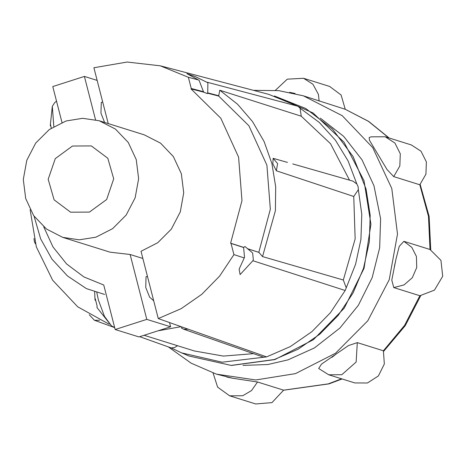 <?xml version="1.0" encoding="UTF-8"?>
<svg xmlns="http://www.w3.org/2000/svg" width="466" height="466" viewBox="0 0 466 466"><rect width="100%" height="100%" fill="white"/><g stroke="black" fill="none" stroke-linecap="round" stroke-linejoin="round"><path stroke-width="0.7" d="M72.48 146.056L91.307 145.928L107.827 158.283L113.716 178.851L106.656 199.5L89.431 212.077L70.605 212.199L54.091 199.85L48.196 179.282L55.256 158.626L72.48 146.056M89.256 314.742L94.423 320.264L99.555 320.247M346.127 287.551L343.355 280.002L355.127 238.912L353.77 196.495L358.325 189.685L361.814 214.377L360.894 239.489L355.605 264.164L345.166 290.469L330.388 312.727L311.882 331.675L290.347 346.582L266.616 356.886L222.096 362.181L181.624 352.89L171.22 347.904L174.447 347.595L177.558 345.743M198.522 79.96L186.843 73.634L195.207 76.558L207.906 82.797L207.737 92.845L207.399 93.59L203.648 92.169L199.116 80.338L198.522 79.96L188.363 77.274L191.241 88.476L191.008 88.901L220.832 118.265L238.575 157.17L241.988 200.665L230.629 243.2L231.025 243.427L233.903 254.628L219.678 276.058L201.86 294.302L181.128 308.655L158.283 318.575L188.334 329.2L183.563 329.147L181.391 327.988L182.154 327.015M147.425 276.286L146.039 276.728L145.724 287.464L149.627 297.221L153.722 300.809M102.671 101.99L101.285 102.433L100.971 113.168L104.594 122.441M243.631 247.487L245.023 246.491L252.63 252.98L253.335 259.731L252.863 260.739L240.089 274.602L239.093 269.173L244.545 257.279L243.631 247.487L231.025 243.427M358.325 189.685L358.104 186.65L356.851 183.942L352.82 181.076L292.73 163.886M353.77 196.495L276.35 170.795L272.814 163.863L273.152 158.335L287.452 162.372M56.514 101.145L54.673 102.613L52.338 106.37L53.829 126.502M96.835 292.45L98.367 299.97L104.425 316.327L111.595 326.008L114.619 327.458M320.293 118.119L343.692 136.375L362.03 159.85L373.988 185.742L380.582 218.746L379.673 247.714L372.183 277.689L358.377 305.271L339.912 328.081L314.416 347.939L288.017 359.886L267.839 364.511L243.013 365.42M388.906 137.919L368.455 121.335L345.242 109.265L303.366 95.804L342.225 115.69L372.736 147.675L391.795 188.509L397.481 234.06L389.209 279.699L367.82 320.806L335.491 353.205L295.485 373.61L255.776 379.988L216.41 374.134L232.843 378.264L257.529 382.015L283.625 390.17L328.274 383.856L341.59 378.817M345.242 109.265L341.112 95.006L329.648 86.449L303.552 78.3L312.948 84.259L318.383 94.313L319.152 101.11M357.305 342.597L356.164 362L341.805 374.705L328.699 374.792L318.662 368.501L321.488 364.144L348.393 345.603L357.305 342.597L383.402 350.752L404.587 325.338L419.895 295.712L393.799 287.563L391.801 280.142L395.884 259.579L399.234 246.351L403.935 241.353L430.031 249.508L428.481 216.393L419.802 184.792L425.918 174.156L426.361 161.912L421.031 151.24L411.303 144.914L385.207 136.765L394.935 143.085L400.265 153.757L399.822 166.001L393.712 176.643L387.019 169.513L369.416 140.225L369.159 137.534L371.093 136.823L385.207 136.765M419.802 184.792L393.712 176.643M62.735 237.38L79.232 239.833L95.874 237.165L112.638 228.614L126.187 215.036L135.146 197.811L138.612 178.682L136.235 159.599L128.243 142.485L115.457 129.082L99.176 120.746L82.68 118.294L66.038 120.968L49.279 129.519L35.731 143.091L26.766 160.316L23.3 179.445L25.682 198.533L33.669 215.647L46.454 229.045L62.735 237.38L110.058 252.164L130.142 254.477L142.846 258.449M158.283 318.575L141 251.261L157.758 242.71L171.313 229.132L180.272 211.908L183.738 192.784L181.356 173.696L173.369 156.582L160.584 143.179L144.303 134.843L99.176 120.746M144.099 335.293L194.316 350.98L223.36 356.094L252.968 353.688M181.099 326.643L158.102 330.813M109.172 324.249L77.676 306.797L52.687 280.258L36.365 246.928L30.115 209.688M139.736 336.691L171.22 347.904M181.391 327.994L183.563 329.147L263.727 357.23M349.517 180.132L330.551 143.784L301.298 116.185L300.063 108.153L319.204 122.383L335.398 140.179L348.09 160.939L356.851 183.942M207.026 82.208L297.861 106.248L268.748 94.348L160.333 65.817L188.363 77.274M108.211 123.572L93.882 67.751L127.142 62.03L160.333 65.817M297.861 106.248L300.063 108.153M301.298 116.185L219.795 90.247L218.7 96.054L207.382 93.13M61.978 122.436L52.763 86.554L84.422 76.424L95.547 119.75M130.142 254.477L146.807 319.379L115.143 329.509L103.72 285.011L83.892 276.938L66.655 264.018L53.008 247.003L43.752 226.89M84.422 76.424L97.126 80.391M169.507 322.542L170.603 326.812L138.944 336.941L115.143 329.509M170.603 326.812L146.807 319.379M343.355 280.002L262.509 256.597L258.822 252.316L270.35 209.24L266.907 165.18L248.926 125.779L218.7 96.054M219.795 90.247L237.578 104.256L252.508 121.556L264.082 141.553L271.911 163.583L275.721 186.889L275.4 210.696L262.509 256.597M191.008 88.901L203.648 92.169M230.629 243.2L243.491 247.359M247.295 248.588L258.822 252.316M34.14 216.329L40.653 238.883L51.965 259.131L67.5 276.012L86.443 288.605L104.634 294.46M50.841 126.408L50.264 125.511L50.514 124.527L51.243 128.144M95.594 300.704L95.012 299.807L95.268 298.817L97.109 305.999L97.01 307.577L111.595 326.008M257.529 382.015L251.518 390.56L242.716 395.733L229.61 395.815L255.706 403.97L271.975 402.601L283.625 390.17M419.895 295.712L434.434 290.155L442.7 276.286L440.97 260.348L430.031 249.508M328.699 374.792L354.795 382.941L367.424 383.005L378.392 375.963L384.322 363.987L383.402 350.752M189.039 356.018L231.165 365.426L274.381 359.519L298.153 349.203L319.723 334.268L338.269 315.284L353.065 292.986L363.55 268.235L369.328 241.97L370.161 215.21L366.031 188.986L353.094 156.57L332.503 129.094L305.673 108.432L274.422 95.99L313.053 112.923L344.001 142.2L363.981 180.668L370.907 224.233L364.068 268.294L344.205 308.195L313.397 339.737L274.876 359.56L231.433 365.49L189.039 356.018L181.624 352.89M273.152 158.335L277.643 163.63L276.35 170.795M232.843 378.264L226.907 377.035M379.545 157.013L376.324 151.683M403.935 241.353L411.833 247.388L416.423 256.481L416.732 267.519L412.305 277.719L404.08 284.907L393.799 287.563M395.809 259.952L394.428 266.255M336.376 353.805L332.246 357.142L331.204 357.393M266.616 356.886L188.334 329.2M345.166 290.469L252.863 260.739M244.225 257.954L233.903 254.628M191.241 88.476L203.648 91.761M207.737 92.845L218.845 95.78M259.079 252.461L247.784 248.827M289.701 92.332L295.1 93.515M216.41 374.134L191.188 363.212L168.715 347.193M229.61 395.815L217.616 387.159L213.073 373.039M342.085 378.975L329.06 383.873L283.602 390.223M94.423 320.264L114.653 327.598M33.983 238.522L34.507 242.035L35.381 243.724M52.338 106.37L50.264 125.511M94.68 291.803L95.012 299.807M303.366 95.804L278.726 90.654L253.469 90.328M383.617 351.387L405.228 325.699L420.757 295.689M430.765 249.852L429.128 216.375L420.163 184.414M389.25 138.023L368.641 121.387L345.242 109.26M303.552 78.3L287.289 79.168L275.354 90.328"/></g></svg>
